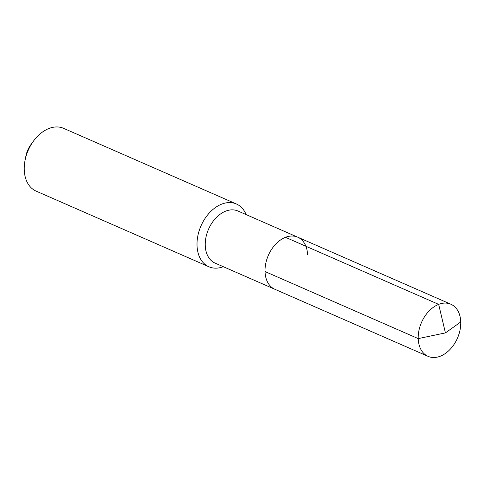 <?xml version="1.0" encoding="UTF-8"?>
<svg xmlns="http://www.w3.org/2000/svg" width="485" height="485" viewBox="0 0 485 485"><rect width="100%" height="100%" fill="white"/><g stroke="black" fill="none" stroke-linecap="round" stroke-linejoin="round"><path stroke-width="0.73" d="M307.569 254.91A28.445 19.612 113.6 0 0 297.705 237.177L237.917 211.005A28.445 19.612 113.6 0 0 215.904 217.983A28.445 19.612 113.6 0 0 205.246 245.38A28.445 19.612 -66.4 0 0 215.104 263.112L274.892 289.29A28.445 19.612 -66.4 0 1 265.034 271.551A28.445 19.612 113.6 0 1 275.692 244.155A28.445 19.612 113.6 0 1 297.705 237.177A28.445 19.612 113.6 0 0 275.692 244.155A28.445 19.612 113.6 0 0 265.034 271.551A28.445 19.612 -66.4 0 0 274.892 289.29L428.079 356.348A28.445 19.612 -66.4 0 1 418.215 338.609L265.034 271.551M246.125 214.6A34.265 23.632 113.6 0 0 236.389 203.973A34.265 23.632 113.6 0 0 209.866 212.381A34.265 23.632 113.6 0 0 197.025 245.392A34.265 23.632 -66.4 0 0 208.902 266.762A34.265 23.632 -66.4 0 0 223.312 266.708M208.902 266.762L36.133 191.126A34.265 23.632 -66.4 0 1 24.25 169.756A34.265 23.632 113.6 0 1 25.062 160.292A34.265 23.632 113.6 0 1 33.453 141.129A34.265 23.632 113.6 0 1 63.614 128.343L236.389 203.973M33.453 141.129L30.925 144.591A20.558 14.18 113.6 0 0 25.893 156.085L25.062 160.292M285.483 237.317L438.67 304.38L445.43 332.898L460.75 321.973A28.445 19.612 113.6 0 0 450.886 304.234A28.445 19.612 113.6 0 0 428.873 311.212A28.445 19.612 113.6 0 0 418.215 338.609L445.43 332.898L460.75 321.973A28.445 19.612 -66.4 0 1 450.092 349.37A28.445 19.612 -66.4 0 1 428.079 356.348M297.705 237.177L450.886 304.234"/></g></svg>
